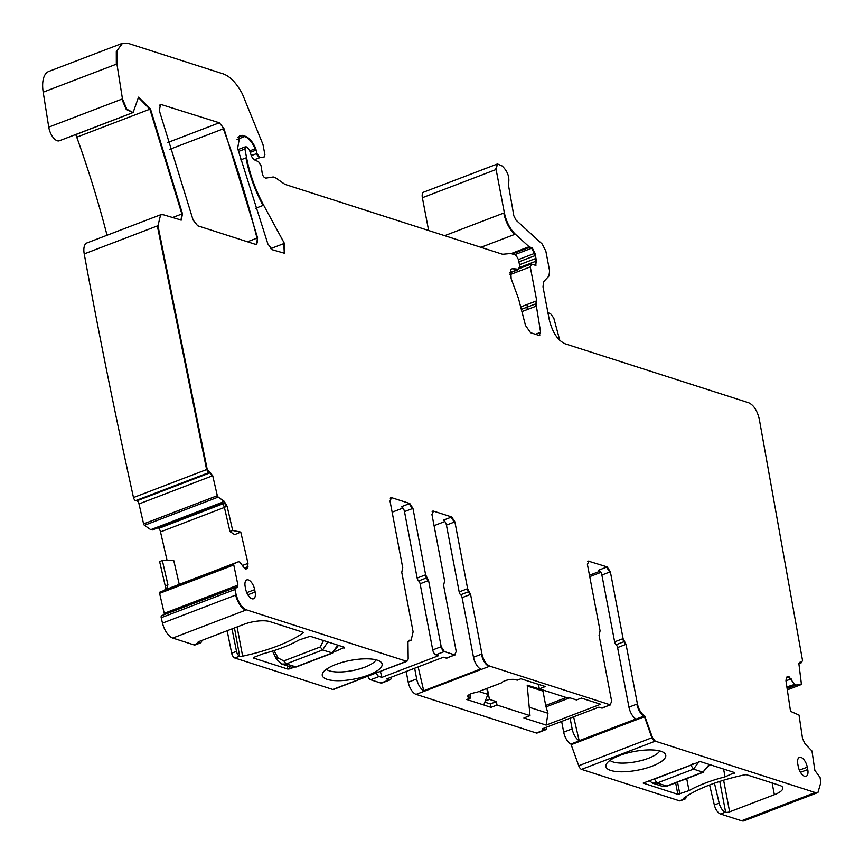 <?xml version="1.0" encoding="UTF-8"?>
<svg xmlns="http://www.w3.org/2000/svg" width="864" height="864" viewBox="0 0 864 864"><rect width="100%" height="100%" fill="white"/><g stroke="black" fill="none" stroke-linecap="round" stroke-linejoin="round"><path stroke-width="1.3" d="M587.617 561.589L588.989 561.06L587.401 564.408L600.08 630.85L599.065 635.288L611.69 701.438L610.103 704.786L489.845 666.166C486.119 664.394 483.494 660.334 481.95 653.983L470.578 594.4L467.629 588.686L454.885 521.845L451.732 516.974L433.534 511.132L431.935 514.48L444.614 580.91L443.599 585.36L456.224 651.51L454.637 654.858L444.344 651.553L441.191 646.682L428.576 580.532L425.628 574.819L412.949 508.378L409.795 503.507L391.597 497.664L390.01 501.012L402.754 567.842L401.749 572.292L413.111 631.876L411.113 640.246L409.126 640.235L407.981 641.682L408.186 659.081L406.469 661.252L246.456 609.854C241.866 607.77 238.453 602.791 236.207 594.896L234.911 589.507L235.872 587.347L237.028 587.585L237.935 585.112L233.561 563.922L238.378 561.773L239.803 562.021L243.475 567.011L245.981 568.858L247.558 567.81L247.979 563.371L240.764 532.073L232.686 530.485L227.102 506.228L224.176 501.26L218.16 497.102L217.318 495.688L212.717 475.708L207.209 469.336L157.95 225.688L160.65 214.726L163.285 214.736L181.31 220.104L182.466 213.743L150.476 108.972L138.532 97.168L133.099 112.558L126.835 109.21L122.461 98.917L116.921 63.958L117.18 50.317L122.537 43.222L127.796 43.243L223.268 73.904C230.126 76.399 236.466 83.03 242.309 93.798L262.958 144.493L264.892 154.667L264.233 156.935L259.999 157.604L256.878 153.49L255.766 148.565C252.796 141.923 249.329 137.83 245.333 136.285L239.868 135.367L237.643 148.457L267.883 244.015L272.495 249.804L284.612 253.282L284.396 243.378L263.65 205.2C255.485 190.048 249.793 174.193 246.564 157.648L244.912 149.008L245.97 146.783L247.136 147.15L249.534 150.304L251.564 156.481L253.789 159.559L258.617 161.784L261.068 165.769L261.997 171.817C262.408 175.489 263.704 177.584 265.864 178.124L273.24 176.969L275.292 177.628L284.904 184.356L502.6 254.275L510.797 253.498L514.89 254.804L516.402 255.895L518.508 259.675L519.815 266.544L518.249 269.222L512.46 268.574L510.667 269.708L511.153 278.672L518.497 298.512L525.517 325.49L530.582 332.705L538.985 335.405L540.616 332.273L536.371 306.072L536.749 300.802L530.28 266.9L531.522 264.082L535.583 265.118L536.468 261.036L534.978 253.228L532.246 247.979L529.06 246.715L515.311 234.166C509.944 228.895 506.293 221.778 504.371 212.825L496.109 169.506L497.437 163.933L502.157 165.996C507.881 171.493 509.933 177.638 508.334 184.442L513.864 215.87L516.046 220.147L542.192 244.015L545.843 251.132L549.612 270.918L548.932 276.059L543.661 281.664L542.992 286.794L549.202 319.399C552.29 332.1 557.55 340.222 564.991 343.753L748.732 402.775C753.635 405.086 757.123 410.432 759.218 418.813L802.548 660.55L801.338 662.537L800.129 662.008L798.919 663.995L801.457 684.461L795.971 685.033L794.264 684.104L788.951 676.609L786.877 676.987L786.294 677.927L785.97 680.897L790.538 711.342L799.027 715.068L802.559 738.666L805.183 744.001L811.966 750.989L814.871 770.429L820.076 777.449L820.8 782.665L817.927 792.569L815.292 792.558L655.279 741.161L652.46 737.543L644.641 715.824C641.174 713.696 638.766 709.722 637.416 703.922L626.044 644.328L623.095 638.615L610.351 571.784L607.187 566.914L588.2 561.06M787.536 676.404L786.877 676.987M801.824 683.424L801.457 684.461L787.32 689.872M801.652 662.623L798.865 663.487M535.583 265.118L536.155 265.097M530.669 264.276L531.522 264.082M536.576 303.545L535.972 303.772L536.144 301.039L527.245 304.441L527.213 307.13L535.972 303.772L535.766 306.299L521.899 311.612M538.985 335.405L539.773 335.405M535.421 334.26L540.011 332.5L539.46 335.47M518.821 269.384L509.695 272.495M245.171 146.966L245.97 146.783M207.209 469.336L133.488 497.545A3647.862 1722.2 -110.9 0 1 133.488 497.545A3647.862 1722.2 -110.9 0 1 84.229 253.908A14.677 6.934 -110.9 0 1 86.929 242.935L160.358 214.855M240.764 532.073L232.686 530.485M245.981 568.858L246.694 568.804M234.911 589.507L161.19 617.717A2.938 1.382 -110.9 0 1 161.741 615.589L235.192 587.574M234.857 587.606L235.872 587.347M406.944 661.316L332.748 689.461A4.406 2.084 -110.9 0 0 333.536 689.461L405.864 661.478M390.226 498.193L390.809 497.664M455.101 654.923L446.17 658.098A4.406 2.084 69.1 0 0 446.969 658.098L454.032 655.085M432.151 511.661L432.734 511.132M610.567 704.862L601.636 708.026A4.406 2.084 69.1 0 0 602.424 708.026L609.498 705.024M131.36 113.227L75.697 134.633A14.677 6.934 -110.9 0 1 76.756 137.182A534.33 252.266 -110.9 0 1 107.039 235.235M209.39 472.403L135.659 500.623L136.814 500.85A2.938 1.382 -110.9 0 1 138.996 503.928L143.597 523.897A1.469 0.691 -110.9 0 0 144.439 525.323L150.757 529.675L152.377 529.924M224.381 507.276L222.242 501.995L223.571 501.487L226.498 506.466L224.381 507.276L229.986 531.608L232.081 530.712M240.16 532.31L234.706 534.643L229.986 531.608M237.935 585.112L164.214 613.332A2.938 1.382 -110.9 0 1 164.333 614.606M409.795 503.507L401.339 506.747A4.406 2.084 -110.9 0 1 404.492 511.618L417.161 578.048A2.938 1.382 69.1 0 0 418.64 580.91A2.938 1.382 -110.9 0 1 420.109 583.772L432.734 649.922A4.406 2.084 69.1 0 0 435.888 654.793L444.344 651.553M451.732 516.974L443.264 520.214A4.406 2.084 -110.9 0 1 446.429 525.085L459.173 591.926A2.938 1.382 69.1 0 0 460.642 594.778A2.938 1.382 -110.9 0 1 462.121 597.64L473.483 657.223A11.005 5.195 69.1 0 0 480.524 669.028L423.716 690.768A11.005 5.195 -110.9 0 1 416.686 678.964L408.218 682.204A11.005 5.195 -110.9 0 0 416.113 694.375L536.371 733.007A4.406 2.084 -110.9 0 0 537.16 733.007L545.627 729.767A4.406 2.084 -110.9 0 1 544.838 729.767L536.371 733.007M607.187 566.914L598.73 570.143A4.406 2.084 -110.9 0 1 601.884 575.024L614.639 641.855A2.938 1.382 69.1 0 0 616.108 644.717A2.938 1.382 -110.9 0 1 617.587 647.568L628.949 707.152A11.005 5.195 69.1 0 0 635.99 718.967L579.182 740.696L573.61 716.839M561.643 721.418L563.684 732.132A11.005 5.195 -110.9 0 0 570.92 744.044L578.729 765.752A4.406 2.084 -110.9 0 0 581.548 769.37L679.493 800.831A4.406 2.084 -110.9 0 0 680.281 800.842L685.12 798.984A4.406 2.084 -110.9 0 1 684.331 798.984L683.942 798.023M406.177 671.479L408.218 682.204M391.068 677.268A4.406 2.084 -110.9 0 1 390.161 679.838L381.704 683.078A4.406 2.084 -110.9 0 1 380.905 683.068L370.624 679.763A4.406 2.084 -110.9 0 1 367.87 676.328M227.167 630.731L231.66 653.206A4.406 2.084 -110.9 0 0 234.803 658.001L332.748 689.461M200.221 642.989L195.383 644.836A8.813 4.158 -110.9 0 1 193.806 644.836L198.634 642.978A8.813 4.158 69.1 0 0 200.221 642.989A8.813 4.158 69.1 0 0 201.928 640.397M246.456 609.854L172.735 638.064L193.806 644.836M172.735 638.064A14.677 6.934 -110.9 0 1 162.486 623.117A3647.862 1722.2 -110.9 0 1 161.19 617.717M164.214 613.332L159.602 593.352A1.469 0.691 -110.9 0 1 159.829 592.142L237.881 561.989M179.258 584.399L173.783 560.628L162.335 560.466L159.635 561.622L165.218 585.846A5.141 2.43 -110.9 0 1 164.419 590.09M158.447 527.634L158.922 528.314A5.141 2.43 -110.9 0 1 160.499 531.9L167.098 560.542M135.659 500.623A2.938 1.382 -110.9 0 1 133.488 497.567M132.786 112.655L59.378 140.767A11.74 5.54 -110.9 0 1 48.74 127.127L43.2 92.167A29.354 13.856 -110.9 0 1 48.805 71.431L122.245 43.34M496.109 169.506L422.377 197.726L428.641 230.526M422.377 197.726A7.344 3.467 -110.9 0 1 423.716 192.143L497.146 164.074M817.625 792.666L744.206 820.778A14.677 6.934 -110.9 0 1 741.571 820.768L720.5 814.007A8.813 4.158 -110.9 0 1 714.334 804.978L709.592 784.976M547.938 312.757L550.519 313.589L553.813 318.179L559.807 340.416M162.335 560.466L167.94 584.809L166.363 589.345M231.66 653.206L236.498 651.348A4.406 2.084 69.1 0 0 239.641 656.154L234.457 627.944M198.634 642.978L198.331 642.881A2.938 0.918 -10.8 0 1 197.867 642.514A2.938 0.918 -10.8 0 1 199.163 641.455L243.886 624.337A19.084 5.962 -10.8 0 1 269.881 621.626L302.702 632.167A2.938 0.918 -10.8 0 1 303.167 632.545A2.938 0.918 -10.8 0 1 302.767 633.15A83.678 26.136 -10.8 0 1 242.644 656.154A2.938 0.918 -10.8 0 1 239.857 656.219M376.056 659.815A26.06 8.143 -10.8 0 1 364.878 667.148A26.06 8.143 -10.8 0 1 326.354 669.298M368.615 675.032A30.456 9.515 -10.8 0 1 336.236 680.681A30.456 9.515 -10.8 0 1 322.477 673.596A30.456 9.515 -10.8 0 1 335.783 664.492A30.456 9.515 -10.8 0 1 381.229 662.386A30.456 9.515 -10.8 0 1 368.615 675.032M335.264 651.456L344.596 647.33L310.187 636.271L299.02 639.997A71.194 22.237 169.2 0 1 262.969 653.789L253.292 657.569M370.624 679.763L379.08 676.534A4.406 2.084 -110.9 0 1 376.337 673.088M379.08 676.534L381.812 677.408L380.441 671.522M414.644 668.239L416.686 678.964M423.716 690.768L418.144 666.9M468.968 694.807A524.858 432.67 107.8 0 1 468.925 697.604A7.97 2.495 169.2 0 1 467.651 696.395A7.97 2.495 169.2 0 1 476.572 692.399L501.584 682.83A7.97 2.495 169.2 0 1 507.946 679.914A7.97 2.495 169.2 0 1 515.7 679.698L517.223 680.195L520.906 678.78L545.357 686.545L539.309 688.856L567.4 697.885L568.609 697.421L576.515 699.959L581.407 698.09L600.588 704.257L546.102 725.101L547.981 713.264L529.222 707.249M539.309 688.856L538.488 684.526M540.13 684.871L532.894 682.625M479.347 691.621L487.868 694.364L483.764 704.959L466.754 699.505L470.448 698.09A524.858 432.67 107.8 0 0 470.502 693.997M483.764 704.959L490.968 707.357L490.32 703.933L484.747 702.151M546.102 725.101L523.908 717.973L529.999 715.64L497.016 705.046L496.357 701.622L490.32 703.933M497.016 705.046L490.968 707.357M496.357 701.622L489.434 699.397L487.361 688.554M529.999 715.64L527.202 685.163L544.126 690.412M589.464 575.23L600.102 571.169M600.923 572.357L589.734 576.644M723.611 780.203L729.637 811.836A2.938 0.918 169.2 0 1 725.641 812.257L725.328 812.149A8.813 4.158 -110.9 0 1 719.172 803.131L714.334 804.978M714.442 783.205L719.172 803.131M729.637 811.836L774.36 794.718A19.084 5.962 169.2 0 0 782.816 787.838A19.084 5.962 169.2 0 0 779.782 785.408L746.96 774.868A2.938 0.918 169.2 0 0 744.174 774.932A83.678 26.136 169.2 0 0 684.05 797.936A2.938 0.918 169.2 0 0 683.651 798.541A2.938 0.918 169.2 0 0 684.115 798.919M686.038 796.576A4.406 2.084 -110.9 0 1 685.12 798.984M689.008 790.625A71.194 22.237 -10.8 0 1 725.058 776.833L734.648 772.61L700.229 761.551L643.194 783.108L677.84 794.351L689.008 790.625L686.718 778.615M725.058 776.833L723.578 769.057M236.498 651.348L231.995 628.884M487.868 694.364L486.886 688.738M485.622 700.855L489.434 699.397M527.278 686.048L542.959 691.081L545.692 705.434A7.344 3.467 -110.9 0 0 546.059 706.882L547.981 713.264M544.169 690.617L542.959 691.081M609.984 760.396A26.06 8.143 169.2 0 0 648.518 758.257A26.06 8.143 169.2 0 0 659.686 750.913M570.1 718.178L572.152 728.892L563.684 732.132M619.412 755.59A30.456 9.515 169.2 0 0 606.118 764.694A30.456 9.515 169.2 0 0 619.877 771.779A30.456 9.515 169.2 0 0 652.244 766.13A30.456 9.515 169.2 0 0 664.87 753.484A30.456 9.515 169.2 0 0 619.412 755.59M579.182 740.696A11.005 5.195 -110.9 0 1 572.152 728.892M468.925 697.604L470.448 698.09M546.534 727.196A4.406 2.084 -110.9 0 1 545.627 729.767M601.636 708.026L598.914 707.152L542.106 728.892L544.838 729.767M444.874 521.521L434.074 525.658M390.161 679.838A4.406 2.084 -110.9 0 1 389.372 679.828L380.905 683.068M446.17 658.098L443.448 657.223L386.64 678.953L389.372 679.828M435.888 654.793L438.61 655.668L381.812 677.408M402.937 508.054L392.137 512.19M289.343 666.511L289.796 668.855L293.382 667.483M289.796 668.855L287.798 669.071L253.379 658.012M807.3 767.167L807.754 769.565A8.813 4.158 -110.9 0 1 806.123 776.272A8.813 4.158 -110.9 0 1 798.26 766.508L797.807 764.111A8.813 4.158 -110.9 0 1 799.362 757.426A8.813 4.158 -110.9 0 1 807.3 767.167L799.373 770.137M245.171 586.613L245.635 589.01A8.813 4.158 -110.9 0 0 253.487 598.774A8.813 4.158 -110.9 0 0 255.128 592.067L254.664 589.669A8.813 4.158 -110.9 0 0 246.737 579.928A8.813 4.158 -110.9 0 0 245.171 586.613M255.118 244.231L256.435 244.231L257.602 237.892L223.949 128.596L219.326 122.785L160.499 104.317L159.332 110.657L193.082 219.985L197.694 225.785L255.118 244.231M327.802 641.93L322.596 649.998L286.146 663.941L296.244 666.976L291.341 667.148L295.585 666.976L332.024 653.033L337.856 645.16M323.514 640.559L320.242 646.985L283.802 660.928L286.146 663.941L281.75 664.07L276.296 658.973L277.96 657.914L277.528 656.899L276.264 657.947M273.942 650.614L277.528 656.899M652.331 779.328L654.437 779.134L657.04 783.076L652.46 783.13M649.069 780.581L652.763 783.238L662.364 786.316L666.479 786.1L702.918 772.157L709.247 764.446M699.149 761.53L693.49 769.122L702.918 772.157L709.884 764.662M788.67 676.48L786.726 677.225M787.244 676.566L788.065 676.717M791.154 678.866L785.959 680.854M788.951 676.609L788.346 676.836L790.56 679.104M794.588 684.428L786.877 686.934M794.264 684.104L793.67 684.342M796.09 685.066L787.104 688.435M795.971 685.033L795.366 685.271M801.22 683.651L800.863 684.688L801.22 683.651M798.887 663.768L800.734 662.774M495.504 169.744L497.437 163.933M515.311 234.166L514.706 234.392C509.339 229.122 505.688 222.016 503.766 213.052L444.668 235.667M504.371 212.825L503.766 213.052M529.87 247.223L528.455 246.953L511.466 253.454M529.06 246.715L528.455 246.953M534.978 253.228L518.476 259.546M532.246 247.979L531.641 248.216L534.373 253.465L534.578 255.83L518.918 261.824M535.183 255.604L534.578 255.83M536.468 261.036L535.864 261.263L535.129 258.725L519.469 264.719M535.734 258.487L535.129 258.725M519.912 267.365L535.864 261.263L534.978 265.345M530.28 266.9L530.917 264.319M536.749 300.802L536.144 301.039M536.371 306.072L535.766 306.299M540.616 332.273L540.011 332.5M512.147 268.704L518.54 269.557L509.695 272.948M244.912 149.008L245.376 147.01M263.65 205.2L263.045 205.438C254.88 190.274 249.188 174.42 245.959 157.885L240.732 159.883M246.564 157.648L245.959 157.885M284.396 243.378L283.792 243.605L284.299 253.368M242.503 135.378L237.913 137.128M239.566 135.497L241.898 135.605M255.766 148.565L255.161 148.802L255.614 150.304L250.214 152.366M245.333 136.285L244.728 136.512C248.724 138.067 252.191 142.16 255.161 148.802L249.728 150.876M256.219 150.066L255.614 150.304M259.999 157.604L259.394 157.831L256.273 153.727L251.284 155.628M256.878 153.49L256.273 153.727M116.921 63.958L116.316 64.184L116.294 51.721L122.537 43.222M122.461 98.917L48.74 127.127M133.099 112.558L126.241 109.447L121.856 99.144M150.476 108.972L149.872 109.199L181.861 213.97L180.997 220.19M138.218 97.308L149.872 109.199L76.756 137.182M182.466 213.743L172.303 217.631M157.95 225.688L160.65 214.726M208.786 472.64L206.604 469.562L157.345 225.925L84.229 253.908M212.717 475.708L138.996 503.928M210.546 472.64L209.941 472.867L212.112 475.945M218.16 497.102L217.555 497.34L216.724 495.914L143.597 523.897M217.318 495.688L216.724 495.914M227.102 506.228L226.498 506.466M224.176 501.26L223.571 501.487M247.979 566.644L244.361 568.026M247.979 563.371L247.374 563.609L247.374 566.87M247.558 567.81L245.376 569.095M233.334 565.142L232.729 565.369L232.956 564.16L159.829 592.142M233.561 563.922L232.956 564.16M237.33 585.349L236.423 587.812M234.306 589.734L235.267 587.585M236.207 594.896L162.486 623.117M245.851 610.081C241.477 608.44 238.064 603.45 235.602 595.134M409.136 640.246L410.821 640.343M412.949 508.378L404.492 511.618M409.19 503.744L412.344 508.615M427.097 577.67L426.492 577.908L427.972 580.759L420.109 583.772M425.628 574.819L425.023 575.046L426.492 577.908L418.64 580.91M428.576 580.532L427.972 580.759M441.191 646.682L440.586 646.909L443.74 651.78M454.885 521.845L446.429 525.085M451.127 517.212L454.28 522.083M469.109 591.538L468.504 591.775L467.024 588.913L459.173 591.926M467.629 588.686L467.024 588.913M470.578 594.4L462.121 597.64M460.642 594.778L468.504 591.775L469.973 594.626M489.845 666.166L489.24 666.392C485.708 665.042 483.073 660.982 481.345 654.221L473.483 657.223M481.95 653.983L481.345 654.221M610.351 571.784L601.884 575.024M606.582 567.14L609.746 572.011M624.575 641.477L623.97 641.704L622.49 638.852L614.639 641.855M623.095 638.615L622.49 638.852M626.044 644.328L617.587 647.568M616.108 644.717L623.97 641.704L625.439 644.566M644.641 715.824L644.036 716.062C640.721 714.247 638.312 710.284 636.811 704.149L628.949 707.152M637.416 703.922L636.811 704.149M645.062 716.418L644.036 716.062L570.92 744.044M645.095 716.483L644.49 716.71L651.856 737.77L578.729 765.752M571.342 744.628L644.49 716.71M652.46 737.543L651.856 737.77L654.674 741.388L581.548 769.37M655.279 741.161L654.674 741.388M815.292 792.558L741.571 820.768M817.927 792.569L814.687 792.785M788.346 676.836L786.542 677.527M531.641 248.216L514.717 254.686M521.327 309.377L527.213 307.13L527.137 309.604M283.792 243.605L270.691 248.627M244.728 136.512L237.06 139.45M209.941 472.867L136.814 500.85M247.374 563.609L242.406 565.51M246.953 568.048L245.3 568.674M417.161 578.048L425.023 575.046M432.734 649.922L440.586 646.909M520.69 306.947L527.245 304.441M224.413 507.438L160.499 531.9M223.204 503.712L158.922 528.314M234.803 658.001L239.641 656.154M242.644 656.154L237.071 626.94M302.767 633.15L302.573 632.124M725.328 812.149L720.5 814.007M725.641 812.257L719.755 781.412M772.114 782.946L774.36 794.718M677.84 794.351L675.648 782.849M677.549 782.125L679.838 794.135M734.054 772.416L734.227 773.323M160.218 104.458A7.344 3.467 -110.9 0 1 161.212 104.544L159.527 105.192M219.326 122.785L218.722 123.023A7.344 3.467 -110.9 0 1 223.344 128.822A513.788 242.568 -110.9 0 1 256.997 238.129L247.471 241.769M257.602 237.892L256.997 238.129A7.344 3.467 -110.9 0 1 256.122 244.318M223.949 128.596L169.798 149.321M218.722 123.023L167.832 142.495M569.797 697.799L546.059 706.882M566.33 697.54L545.692 705.434M222.415 502.254L150.757 529.675M222.469 502.33L150.876 529.729M222.836 502.956L152.194 529.988M165.218 585.846L167.94 584.809M684.331 798.984L679.493 800.831M344.012 647.136L344.185 648.043M287.798 669.071L287.172 665.809M198.331 642.881L198.158 641.984M800.464 772.297L807.754 769.565M246.737 592.639L254.664 589.669M247.838 594.799L255.128 592.067M489.24 666.392L416.113 694.375M232.729 565.369L159.602 593.352M217.555 497.34L144.439 525.323M116.316 64.184L43.2 92.167M259.394 157.831L254.275 159.786M263.045 205.438L255.442 208.343M244.307 149.245L238.442 151.481M529.675 267.127L509.857 274.709M529.265 247.45L512.87 253.724M514.706 234.392L480.935 247.32M795.485 685.292L787.115 688.5M793.984 684.666L786.942 687.355M161.816 104.317L161.212 104.544M296.244 666.976L332.683 653.033L322.596 649.998L320.242 646.985M283.802 660.928L277.96 657.914M692.744 763.862L690.876 765.191L693.49 769.122L657.04 783.076L667.138 786.11L662.353 786.316M654.437 779.134L690.876 765.191M801.544 684.439L787.32 689.882M411.113 640.246L407.981 641.455M222.847 502.988L152.302 529.988M237.784 562L166.709 589.194M244.847 147.01L237.956 149.645M530.345 264.33L519.836 268.358M291.362 667.159L281.74 664.07M272.516 651.067L276.296 658.973M332.683 653.033L338.461 645.354M703.577 772.157L667.138 786.11"/></g></svg>
